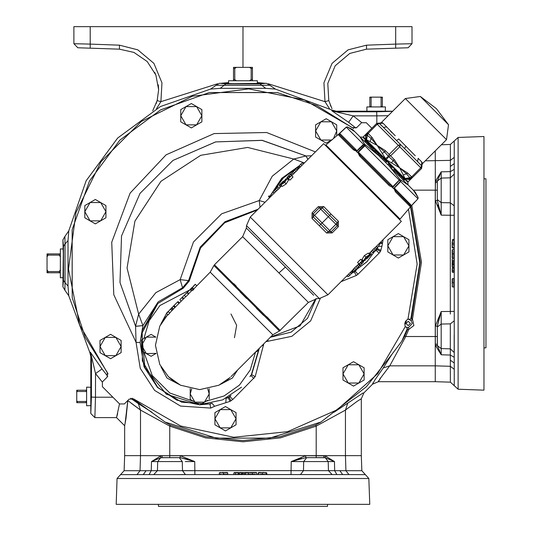 <?xml version="1.0" encoding="UTF-8"?>
<svg xmlns="http://www.w3.org/2000/svg" width="533" height="533" viewBox="0 0 533 533"><rect width="100%" height="100%" fill="white"/><g stroke="black" fill="none" stroke-linecap="round" stroke-linejoin="round"><path stroke-width="0.8" d="M166.569 313.531L170.56 308.973L166.569 313.531L168.015 314.976L171.939 310.466M170.587 309.12L172.026 310.559L172.825 309.713L173.452 309.013L172.012 307.581L170.587 309.12L172.452 307.075M173.425 308.993L174.864 307.534M178.988 303.404L177.602 302.011L176.17 303.357L173.452 306.122L174.891 307.554L183.305 299.086M185.444 294.103L181.88 297.661L183.319 299.1L185.724 296.688M184.325 295.289L185.764 296.728L188.475 294.129L188.829 293.696L187.396 292.257L184.325 295.289L186.737 292.784M191.427 290.971L188.762 293.63M190.934 289.153L192.386 290.598L193.272 289.845L193.872 289.126L192.426 287.68L190.934 289.153L194.259 285.275M193.726 288.979L210.215 272.176L272.856 334.817L231.016 376.658M167.595 314.816L159.787 326.163L155.436 345.277L159.787 364.465L168.375 376.658L180.567 385.246L199.688 389.596L218.87 385.246L230.216 377.437M408.078 184.978L407.858 182.366L363.233 137.741L362.667 137.174L360.055 136.954M339.454 134.436L354.238 149.313L339.721 134.796L354.238 149.313L356.897 150.579L339.621 133.303L342.952 130.345L339.694 133.383L339.721 134.796L338.355 134.742L339.161 133.723L325.963 144.943L400.09 219.07L411.043 206.171M358.403 152.551L360.461 155.536L389.496 184.571L393.081 186.763L392.548 187.589L393.541 188.575L397.518 184.911L393.927 188.489L394.453 188.136L395.719 190.794L395.479 191.867L393.927 188.489L393.507 188.615L392.614 187.176L389.736 186.077M360.461 155.536L389.496 184.571L360.461 155.536L359.509 155.903L357.856 152.411L357.337 152.445L356.544 151.106L353.712 150.053M393.507 188.615L400.45 181.3L399.23 180.081L399.997 179.534L408.111 185.011L415.367 192.266L418.105 197.643L413.441 190.341L418.105 197.636L417.845 198.696L400.45 181.3L400.856 180.394L400.703 181.553L397.518 184.911M417.945 198.796L418.105 197.636L417.945 198.796L411.096 206.138L417.039 199.755M411.07 206.171L414.687 202.08M346.237 127.087L338.895 133.936L346.237 127.087L347.396 126.927L354.692 131.591L347.396 126.927L346.237 127.094L347.396 126.927L352.766 129.666L360.022 136.921L364.639 144.177L378.736 155.636L389.396 166.296L387.664 164.564L388.384 163.851L390.536 166.003L389.816 166.722M393.814 213.826L331.206 151.219M370.848 144.47L369.909 144.416M400.563 174.184L400.616 175.124M393.827 213.813L394.833 213.813M331.22 151.205L331.22 150.199M421.576 168.408L410.89 179.088L408.225 179.574L405 178.488L399.657 167.848L407.805 173.138L411.676 176.869L420.757 167.788L421.516 165.676L417.612 161.632L422.069 166.276L421.516 165.676L421.763 161.965L422.702 163.451L446.487 139.666L448.553 124.702L420.33 96.48L405.366 98.545L381.581 122.33L383.067 123.27L382.008 122.51M379.416 123.443L383.4 127.42L378.756 122.963L379.416 123.443L383.067 123.27L395.186 135.688M386.718 126.921L383.4 127.42L404.48 148.507L396.525 140.552L398.764 138.966L415.254 155.783M421.516 165.676L421.47 168.501L399.717 146.748L400.436 144.596L398.284 145.316L377.244 124.276L368.163 133.357L367.284 135.242L366.544 140.032L366.084 139.573L367.11 135.069L366.784 134.123L367.284 135.242L371.088 138.427L371.894 137.228L377.184 145.376L384.546 151.878L388.71 156.669L393.154 160.486L394.373 159.7L399.657 167.848L386.232 159.72L377.184 145.376L366.084 139.573L365.458 136.808L365.944 134.143L363.226 136.854L408.178 181.8L410.89 179.088L410.91 178.249L412.322 177.656M365.352 474.603L336.856 474.57L334.671 470.652L334.444 461.578L325.27 457.74L305.742 457.66L291.191 461.578L305.742 455.702L325.097 455.822L334.444 461.578L303.67 461.578L303.477 470.652L361.84 470.726L368.863 478.481L369.762 504.325L116.181 504.325L117.08 478.481L124.102 470.726L303.477 470.652L300.499 474.57L262.443 474.57M192.253 470.659L182.459 470.652L185.444 474.57L180.227 474.57M120.591 474.603L342.632 474.57L339.834 470.652M336.856 474.57L300.126 474.57M158.441 504.325L158.441 506.35L327.502 506.35L327.502 504.325M180.754 115.728L186.037 124.875L191.32 127.927L196.604 124.875L186.037 124.875L180.754 115.728L186.037 106.58L196.604 106.58L201.887 115.728L196.604 124.875L201.887 121.83L201.887 109.625L191.32 103.529L180.754 109.625L180.754 121.83L186.037 124.875M263.788 343.885L255.167 376.684L232.794 399.477L230.056 401.349L214.599 406.259L210.735 408.085L209.909 403.847L200.008 404.727M199.382 404.727L176.823 400.15L157.701 387.331L142.404 360.994L142.171 330.54L157.068 303.977L183.172 288.286L189.215 281.111L200.508 248.005L224.706 222.747L257.292 210.035M405.22 324.184L406.373 321.006M62.927 239.917L63.494 246.319L65.019 244.054L64.906 236.432L62.927 239.917L63.3 253.808L62.927 286.747L64.906 290.232L65.019 282.603L63.494 280.345L62.927 286.747M233.447 83.661L219.556 83.281L216.072 85.267L269.871 85.267L266.387 83.281L233.447 83.661M411.11 320.573L408.431 319.174L410.803 319.04L411.549 318.221L412.469 319.227L411.11 320.573L412.295 323.464L408.564 327.555L406.253 327.215L405.26 326.502M405.62 326.902L405.233 326.582M372.94 382.827L372.52 384.253L374.879 379.942L383.247 367.997L391.915 354.365L366.398 386.765L320.866 422.083L315.689 425.021L280.131 436.68L242.935 440.618L205.738 436.667L170.254 425.021L165.077 422.083L132.197 398.238M348.955 474.603L345.91 470.726L345.457 455.635L361.307 455.635L361.314 398.744L363.892 392.881L372.52 384.253L378.39 381.668M363.1 392.948L333.991 412.282M355.931 128.127L348.629 122.35L331.786 110.731L331.966 110.084L275.361 89.098L265.727 88.371L220.216 88.371L210.575 89.098L160.413 106.52L117.66 138.02L86.159 180.774L68.744 230.936L68.017 240.576L68.017 286.088L68.744 295.722L89.724 352.326L90.817 356.397L91.469 356.224L95.507 373.566L102.249 382.054M152.724 110.811L157.142 100.61L158.621 89.751L155.883 75.106L147.235 61.568L134.003 52.447L119.465 49.203L90.23 48.183L119.465 49.203L119.465 45.152L137.814 49.809L153.904 63.367L161.992 82.795L160.906 101.696L156.489 108.652M157.495 99.245L156.156 103.688M483.964 347.856L485.989 347.856L485.989 178.802L483.964 178.802M454.209 335.057L454.209 352.513L450.292 348.849L450.292 323.837L441.217 324.031L441.204 321.046M454.243 385.712L454.243 140.952L458.12 137.441L458.12 389.223L450.365 382.194L450.292 355.031L441.217 354.805L435.461 345.457L435.341 343.992L437.3 344.438L437.3 326.103L437.38 345.631L441.217 354.805L441.217 348.575L450.292 348.849L450.292 355.031L454.209 357.21M458.12 137.441L483.964 136.535L483.964 390.123L458.12 389.223M350.947 273.222L352.673 272.343M352.999 272.17L366.937 261.776M274.901 189.561L277.76 186.703L279.312 188.249L275.541 191.84L274.109 190.401L274.901 189.561M279.385 185.078L281.357 183.105L279.099 185.584L280.425 186.91M283.283 181.18L281.357 183.105M285.974 179.128L285.262 179.201M286.881 177.582L287.527 177.156L286.881 177.582M290.172 174.284L287.42 177.049M292.757 171.706L295.615 168.848L297.167 170.393L293.397 173.985L291.964 172.545L292.757 171.706M280.058 330.36L308.387 302.398L242.635 236.645L214.486 264.794L280.058 330.36L279.505 331.08L213.946 265.527L210.215 272.176M278.966 272.976L285.395 267.06L281.684 263.349L313.651 295.315M306.468 288.133L303.877 285.541M294.916 276.58L293.403 275.061M272.316 266.327L279.019 273.029M275.514 191.813L250.237 217.091L327.942 294.796L353.526 269.212M306.089 285.288L308.634 287.84M327.942 294.796L319.347 298.547L246.486 225.686L246.393 228.057L281.684 263.349M252.622 231.822L255.267 234.467M257.146 236.352L259.458 238.664M259.871 239.07L262.669 241.869M262.716 241.915L268.965 248.165M275.847 255.047L282.916 262.116M277.973 259.638L275.208 256.873M252.395 234.054L248.318 229.983M247.865 229.53L246.426 228.091M240.17 292.037L246.579 298.453M330.966 214.066L338.395 221.208L338.355 226.738L332.139 232.954L326.602 233.001L312.032 218.43L312.078 212.894L318.294 206.677L323.824 206.631L330.966 214.066L329.641 215.392L322.172 207.77L319.36 207.743L313.144 213.96L313.171 216.778L320.786 224.246L322.105 222.927L329.687 230.509L335.903 224.293L328.321 216.711L322.105 222.927L314.523 215.345L312.032 218.43M284.695 182.453L280.818 184.931L282.277 186.39L286.181 183.938L288.553 180.101L287.094 178.642L284.695 182.453L286.181 183.938M288.373 178.695L289.859 180.174L292.997 177.036L291.518 175.55L288.373 178.695L289.519 177.236L288.593 176.303L289.126 175.77L290.059 176.696L291.518 175.55M365.878 257.039L369.755 254.561L368.296 253.102L364.392 255.554L362.02 259.391L363.479 260.85L365.878 257.039L364.392 255.554M362.2 260.797L360.714 259.311L357.576 262.456L359.062 263.942L362.2 260.797L361.054 262.256L361.987 263.182L361.447 263.722L360.515 262.789L359.062 263.942M354.585 267.919L353.412 269.092L354.851 270.531L357.39 268.006L355.951 266.567L354.585 267.919L356.024 269.358M357.39 268.006L358.616 266.94L357.177 265.507L355.951 266.567M357.203 265.527L358.429 264.301L359.862 265.74L363.16 262.443M358.816 263.688L358.316 264.188L359.755 265.627M363.586 261.796L361.954 260.55M362.26 260.47L362.68 260.051M371.381 251.356L368.896 253.695M372.44 250.064L371.268 251.236L372.707 252.675L375.245 250.15L373.806 248.711L372.44 250.064L373.873 251.503M375.245 250.15L376.471 249.084L375.032 247.652L373.806 248.711M375.059 247.678L401.362 221.368L323.664 143.67L297.048 170.28M290.718 173.758L292.144 175.184L293.37 173.958M291.764 175.797L292.264 175.297L290.825 173.858M286.994 177.696L288.62 178.941M287.893 179.434L288.313 179.015M279.192 188.136L281.684 185.79M254.821 221.681L253.235 220.089M256.253 351.713L255.56 352.113M237.425 370.242L232.401 378.037L221.202 384.046M160.986 323.831L166.996 312.631L168.508 311.252M283.376 177.975L297.321 167.635L283.376 177.975L273.083 191.833M298.02 167.269L299.759 166.403L298.02 167.269M367.057 261.656L377.451 247.612L367.057 261.656L353.239 271.93M63.021 248.984L60.362 248.904L60.362 277.753L63.021 277.673M257.312 83.381L257.399 80.723L228.544 80.723L228.63 83.381M385.272 111.27L385.406 106.953L366.804 106.953L366.937 111.27M90.91 405.626L86.593 405.766L86.593 387.158L90.91 387.298M86.593 400.769L86.186 401.449L77.192 401.449L76.785 400.769L76.785 402.715L86.593 402.715M76.785 400.769L76.785 392.155L77.192 391.475L86.186 391.475L86.593 392.155M86.593 390.209L76.785 390.209L76.785 392.155M86.186 401.449L86.186 402.715M77.192 401.449L77.192 402.715M86.186 390.209L86.186 391.475M77.192 390.209L77.192 391.475M371.794 106.953L371.115 106.547L371.115 97.552L371.794 97.146L380.409 97.146L381.095 97.552L381.095 106.547L380.409 106.953M382.361 106.953L382.361 97.146L380.409 97.146M371.794 97.146L369.849 97.146L369.849 106.953M382.361 106.547L381.095 106.547M382.361 97.552L381.095 97.552M371.115 97.552L369.849 97.552M371.115 106.547L369.849 106.547M236.465 80.723L234.76 79.677L234.76 68.417L236.465 67.371L249.477 67.371L251.183 68.417L251.183 79.677L249.477 80.723M252.422 80.723L252.422 67.371L249.477 67.371M236.465 67.371L233.521 67.371L233.521 80.723M234.76 68.417L233.521 68.417M234.76 79.677L233.521 79.677M252.422 79.677L251.183 79.677M252.422 68.417L251.183 68.417M60.362 269.838L59.323 271.544L48.057 271.544L47.011 269.838L47.011 256.819L48.057 255.12L59.323 255.12L60.362 256.819M60.362 253.881L47.011 253.881L47.011 256.819M47.011 269.838L47.011 272.783L60.362 272.783M48.057 271.544L48.057 272.783M59.323 271.544L59.323 272.783M59.323 253.881L59.323 255.12M48.057 253.881L48.057 255.12M352.599 272.27L350.867 273.136M178.255 384.053L166.989 378.037L160.979 366.777M143.137 338.955L146.342 337.109L141.591 339.847L141.591 350.821L151.092 356.304L146.342 353.566L141.591 345.337L146.342 337.109L155.843 337.109L151.092 334.364L155.843 337.109M150.712 334.584L146.342 337.109M156.169 353.372L151.092 356.304L156.169 353.372L146.342 353.566M194.718 402.035L190.194 399.424L190.194 388.564L190.194 399.424L199.695 404.913L207.57 400.363M209.196 399.204L209.196 388.77M193.272 401.202L169.847 392.994L152.245 375.505L143.877 352.14L143.137 351.713M241.536 387.178L222.667 399.863L200.408 404.5M198.989 404.5L166.383 394.233L144.896 367.65L141.698 333.618L157.855 303.497M166.669 315.822L163.278 320.133L159.787 326.163L155.436 345.311L159.787 364.465L168.375 376.658L174.504 381.748L180.567 385.246L199.722 389.596L218.87 385.246L224.899 381.755L229.21 378.363M234.433 337.729L236.672 325.303L231.016 314.017M256.366 308.221L263.569 315.383M279.612 329.907L278.992 329.261M278.906 329.167L275.175 325.33M273.196 323.304L266.76 316.729M236.206 286.074L233.714 283.609M246.393 228.057L242.635 236.645L244.814 238.824M251.07 245.08L258.685 252.695M263.089 257.093L266.6 260.61M347.163 275.568L348.236 276.634L349.868 275.328L351.347 273.622L350.228 272.503M346.783 275.954L347.196 276.367L347.629 276.034M349.868 275.328L348.635 274.095M350.794 272.909L350.308 272.43M352.733 271.324L353.479 269.258M352.2 271.87L351.533 271.204L352.753 272.416L353.286 271.883L352.066 270.664M352.606 271.157L352.093 270.637M358.289 266.62L359.635 265.507M363.499 261.41L362.413 260.317M363.959 260.79L364.705 260.464M380.349 242.388L381.561 243.608L382.101 243.068L380.882 241.849M376.285 246.453L377.504 247.665L380.789 242.828M377.611 247.552L376.398 246.339M358.616 266.94L356.47 268.992M357.816 267.786L354.851 270.531M356.544 269.058L355.424 270.038M360.288 265.094L359.255 264.055M360.401 265.154L359.275 264.028M363.073 262.476L361.954 261.357M363.046 262.336L362.014 261.297M366.99 258.605L371.474 253.901L370.155 252.582M371.195 254.414L369.516 256.08M364.605 260.364L365.318 260.284M370.608 254.774L369.169 253.335M370.682 254.701L369.242 253.262M376.471 249.084L373.353 252.249M375.672 249.93L372.707 252.675M373.347 252.249L375.932 249.624L373.28 252.182M369.755 254.561L367.064 258.132L363.479 260.85M366.977 258.085L366.064 257.173L364.012 260.311L366.977 258.085L369.222 255.094L366.064 257.173M303.41 163.917L302.344 162.851L300.705 164.157L299.226 165.87L300.346 166.982M303.79 163.538L303.377 163.125L302.944 163.451M300.705 164.157L301.938 165.39M299.786 166.576L300.266 167.062M297.847 168.162L297.101 170.234M298.373 167.622L299.04 168.288L297.827 167.069L297.287 167.609L298.507 168.828M297.967 168.335L298.48 168.848M292.284 172.872L290.938 173.978M287.074 178.082L288.16 179.168M286.621 178.702L285.875 179.028M270.231 197.103L269.012 195.884L268.479 196.417L269.691 197.636M274.288 193.039L273.076 191.82L269.785 196.657M272.963 191.933L274.175 193.153M295.728 168.954L293.183 171.486L294.622 172.925M293.183 171.486L291.964 172.545M295.082 169.387L292.497 172.012L295.149 169.454M290.285 174.398L291.324 175.437M290.172 174.338L291.298 175.457M287.507 177.016L288.626 178.135M287.527 177.156L288.566 178.195M279.972 184.711L281.411 186.15M279.892 184.791L281.331 186.23M277.873 186.81L275.334 189.342L276.767 190.774M275.334 189.342L274.109 190.401M277.227 187.236L274.642 189.868L277.293 187.31M280.818 184.931L283.509 181.36L287.094 178.642M283.596 181.4L284.515 182.319L286.561 179.181L283.596 181.4L281.357 184.391L284.515 182.319M338.395 221.208L335.903 224.293L337.289 225.672L337.262 222.854L329.641 215.392L328.321 216.711L320.739 209.129L323.824 206.631M319.467 225.566L320.786 224.246L328.255 231.862L329.687 230.509L331.073 231.888L337.289 225.672L338.355 226.738M326.602 233.001L328.255 231.862L331.073 231.888L332.139 232.954M196.684 285.708L195.265 284.282L192.426 287.68M191.82 288.393L193.272 289.845M192.007 287.727L189.995 289.539L191.427 290.965M190.068 289.612L187.396 292.257M187.036 292.69L188.475 294.129M182.439 297.154L183.878 298.587M181.88 297.661L184.591 294.936M182.566 296.954L182.839 296.708M181.9 297.68L180.447 299.08M178.002 301.551L179.434 302.991M179.814 299.739L181.247 301.178M173.991 305.609L175.424 307.048M172.012 307.581L176.17 303.357M174.817 304.729L174.291 305.229M171.393 308.274L172.825 309.713M168.275 311.612L169.714 313.058M283.256 178.095L272.809 192.133M255.554 352.12L257.799 350.821L257.799 349.868M207.73 388.87L209.196 393.94L204.445 402.168L194.945 402.168L190.194 393.94L191.667 388.863M226.125 398.278L228.124 397.785L230.009 396.152M226.745 397.964L228.064 397.518L230.056 401.349M228.89 397.058L228.064 397.518M209.909 403.847L211.221 403.374M250.517 375.645L251.636 374.692L259.278 348.395M258.998 348.675L251.423 374.526M270.691 336.983L300.052 325.876L315.829 298.74M351.114 273.389L355.205 271.33L356.244 270.291M355.284 270.871L355.045 271.117M299.679 166.316L297.934 167.175M297.494 167.402L282.703 178.335L271.963 193.272M375.445 251.083L376.031 250.13M376.038 250.124L377.484 247.645M411.782 205.398L421.443 262.263L412.469 319.227L413.848 325.523L408.744 329.461L405.746 336.536L389.743 365.818L380.955 377.484L378.463 381.668L435.274 381.668L435.274 190.128L413.228 190.128M435.274 150.879L435.341 190.128L435.461 181.207L441.217 171.853L450.292 171.633L450.365 160.386L425.307 160.846M435.341 343.992L435.341 326.103L441.217 311.552L441.217 348.575L437.38 345.631L435.461 345.457M450.298 314.05L450.292 215.252L441.217 215.112L435.341 200.561L437.3 200.561L437.3 182.226L437.3 200.561L441.217 215.112L441.217 202.633L450.292 202.82L454.209 205.805L454.209 248.445L454.209 239.23L452.504 239.617L452.504 240.37L453.883 240.33M453.883 255.434L454.209 253.868L454.209 256.733M452.177 254.661L452.177 249.937L454.209 249.217L453.883 253.935L453.883 251.083M452.504 249.604L452.504 258.012L454.209 258.398L454.209 257.119M454.209 255.773L454.209 253.901M454.209 255.527L454.209 254.781L453.976 255.094M454.209 266.966L453.883 253.935L452.177 253.935L452.504 258.012M452.504 262.642L452.504 262.123L454.209 261.743L454.209 264.608L452.504 264.754L452.504 267.14L453.883 267.14L453.883 264.268L454.209 264.608M454.209 282.783L453.883 282.89L453.883 278.559L452.504 278.606L452.504 282.89L453.883 282.89L453.883 287.021L452.504 286.974L452.504 286.168M454.209 283.103L454.209 283.756M454.209 281.624L454.209 282.623M454.209 278.466L453.883 278.559M453.883 287.021L454.209 287.36L454.209 285.928M454.209 284.902L454.209 282.876M454.209 253.868L454.209 253.082L454.209 253.868M454.209 263.382L454.209 264.948M452.177 245.926L452.504 240.37L452.504 243.814L454.209 243.814L454.209 249.544M454.209 251.076L454.209 252.089M454.209 200.588L454.209 205.805M454.209 215.252L450.292 215.252L450.292 177.815L441.217 178.082L441.217 202.633L437.3 199.635M435.461 181.207L437.38 181.033L441.217 171.853L441.217 178.082L437.38 181.033L437.3 182.226L435.341 182.672M454.209 174.144L450.292 177.815L450.292 171.633L454.209 169.447M450.305 205.745L450.305 208.316M450.298 212.027L450.298 212.614M439.738 211.088L437.866 204.925M454.209 311.412L441.217 311.552L437.3 326.103L439.745 315.549M435.341 326.103L437.3 326.103M450.292 166.463L454.209 163.671M454.209 362.993L450.292 360.195M452.177 271.184L452.504 267.14L452.504 272.303L453.883 272.35L453.883 267.479M452.177 270.904L454.209 270.911M452.504 267.14L452.177 269.711M453.883 261.55L453.883 260.604L452.504 260.604L452.504 261.783M452.177 260.084L452.177 259.404M452.177 260.884L452.504 257.632M452.177 256.746L452.177 255.827L452.177 256.746M453.883 283.396L453.883 281.291M452.504 282.87L452.504 280.704M452.504 285.255L452.504 284.329M453.883 285.215L453.883 285.935M452.177 282.93L452.177 284.309M453.883 279.385L453.883 279.725M453.883 279.925L453.883 279.525M452.504 281.237L452.504 282.577M452.177 285.575L452.177 285.948M452.177 282.883L452.177 280.724M452.177 280.018L452.177 279.519M452.177 286.274L452.177 285.741M452.177 266.647L452.177 262.463L452.504 262.123L452.504 264.221L453.443 264.255M452.177 263.182L454.209 263.175M452.504 263.369L452.504 263.016M452.504 267.979L453.883 268.026L454.209 267.133M452.504 250.09L452.504 251.083M453.883 257.659L453.883 255.347M452.504 252.562L452.504 253.861M453.883 252.229L453.883 253.901M452.504 255.494L452.504 254.008M453.883 257.119L453.883 257.872M452.177 253.861L452.177 250.27M452.177 256.433L452.177 257.672M452.177 250.017L452.177 253.342M452.177 243.841L452.504 239.637M452.177 241.955L452.177 243.614M453.883 241.676L453.883 242.961M452.504 241.716L452.504 240.25M452.504 247.525L452.504 245.953M452.504 244.987L452.504 243.894M452.177 247.718L453.883 248.105L453.883 247.618L452.504 247.579L452.504 248.058L452.504 247.665M452.177 243.808L452.177 247.259M453.883 242.588L453.883 242.215M453.883 245.906L453.883 243.861M454.209 242.102L454.209 242.708M454.209 245.566L454.209 243.841M452.504 264.221L452.177 263.882L452.177 264.954M452.177 278.946L452.504 278.606M452.504 262.003L452.177 261.663L452.504 262.003M452.504 272.303L452.177 271.97M453.883 268.026L454.209 268.365M454.209 272.689L453.883 272.35L454.209 272.689M454.209 248.445L453.883 248.105M272.183 92.529L213.76 92.529M72.168 234.12L72.168 292.544M103.855 48.656L77.831 47.75L73.914 43.693L73.914 26.65L90.23 26.65L90.23 44.126L119.465 45.152M400.043 48.03L382.088 48.656L400.043 48.03M329.454 108.652L325.03 101.696L323.951 82.795L332.039 63.367L348.129 49.809L366.477 45.152L366.477 49.203L395.713 48.183L366.477 49.203L349.795 53.44L335.17 65.766L327.815 83.428L328.801 100.61L331.986 108.645M408.111 47.75L395.713 48.183L395.713 44.126L412.029 43.693L408.111 47.75M242.968 67.371L242.968 26.65L412.029 26.65L412.029 43.693M330.813 106.22L330.333 105.101M242.968 26.65L90.23 26.65M154.737 72.435L155.629 74.46M158.321 84.814L158.621 89.751M73.914 43.693L90.23 44.126L90.23 48.183M268.259 83.741L325.03 101.696L328.801 100.61M157.142 100.61L160.906 101.696L217.684 83.741M125.042 423.755L127.78 400.53L140.485 410.104L169.767 426.107L205.538 437.84L242.968 441.81L280.405 437.84L316.176 426.107L345.457 410.104L345.457 455.635L169.767 455.635L169.767 426.107L170.254 425.021M131.411 403.314L140.485 410.104L140.485 455.635L180.201 455.702L194.752 461.578L180.201 457.66L160.673 457.74L151.492 461.578L160.846 455.822L162.312 455.702L161.865 457.66L180.201 457.66L190.747 460.106M361.314 398.744L357.123 401.316L345.457 410.104L347.636 403.601M136.988 474.603L140.026 470.726L140.485 455.635L124.629 455.635L124.629 425.707L126.015 418.452L127.76 401.102M355.251 402.755L345.457 410.104M407.932 319.18L408.431 319.174M353.745 128.42L304.49 99.971L248.704 88.864L192.313 96.286L141.298 121.437L101.077 161.659L75.926 212.674L68.504 269.065L79.61 324.85L108.066 374.106M408.564 327.555L408.744 329.461L407.392 329.641L404.66 336.05L401.722 341.22L391.915 354.365M407.392 329.641L407.345 328.535L406.599 327.815M378.41 381.168L378.63 380.749M379.509 379.423L380.722 377.797M383.913 373.64L384.713 372.594M107.766 376.291L101.996 368.989L90.37 352.146L91.469 356.224L91.423 397.058L90.817 413.535L90.817 356.397M140.485 410.104L138.307 403.601L130.638 398.291M138.307 403.601L151.965 412.289M410.87 206.398L420.257 262.249L411.549 318.221M437.3 336.536L405.746 336.536L404.66 336.05M219.556 83.281L225.959 83.854L259.984 83.854L265.727 88.371M392.734 111.177L336.037 111.177L335.863 111.83L353.206 115.861L361.694 122.61M388.184 115.728L376.838 115.834L376.838 123.27M225.959 83.854L220.216 88.371M454.243 369.316L450.365 366.271L435.274 365.818L389.743 365.818L383.247 367.997M275.361 89.098L269.871 85.267M216.072 85.267L210.575 89.098M348.629 122.35L353.206 115.861L376.838 115.834L376.698 111.777L392.568 111.344M331.786 110.731L335.863 111.83L376.698 111.777M331.966 110.084L336.037 111.177M116.86 416.5L117.693 413.541M119.519 403.841L116.514 417.592L124.629 425.707M101.996 368.989L95.507 373.566L95.474 397.198L91.423 397.058M323.631 455.702L324.077 457.66L316.176 457.66L316.176 426.107L315.689 425.021M112.883 397.198L95.474 397.198L94.881 417.592L90.817 413.535M94.881 417.592L116.514 417.592M63.494 246.319L63.494 280.345M68.017 240.576L65.019 244.054L65.019 282.603L68.017 286.088M68.744 295.722L64.906 290.232M64.906 236.432L68.744 230.936M409.764 319.114L407.892 319.254M371.841 128.24L366.338 122.737L361.561 122.737L356.797 127.5L352.286 127.74L316.942 105.654L277.367 92.595L209.309 92.529L160.646 109.845L119.818 140.172L89.484 181.007L72.168 229.663L72.235 297.727L85.293 337.302L107.38 372.647L107.14 377.157L102.376 381.914L102.376 386.698L119.605 403.927L124.382 403.927L129.146 399.164L133.656 398.924L180.66 425.967L233.701 437.253L287.64 431.67L337.249 409.777L377.717 373.68L405.127 326.889L404.827 323.311L405.513 321.419L408.045 318.874L417.139 264.068L408.505 209.183M183.172 288.286L182.579 287.727L180.167 279.625L193.452 242.015L221.655 213.813L259.265 200.528L265.074 202.254M258.132 209.196L224.966 221.728L200.221 247.125L188.562 280.611L182.579 287.727L158.194 301.865L142.937 325.57L140.106 342.506L144.05 366.851L157.508 387.524L181.746 402.228L210.029 404.094L211.874 403.254M210.735 408.085L180.527 406.099L154.643 390.389L140.272 368.316L136.055 342.313L135.609 326.289L142.937 325.57L138.667 314.117L155.883 292.617L180.167 279.625L188.562 280.611L189.215 281.111M231.049 400.803L229.05 397.272L230.962 395.566M249.93 376.604L251.636 374.692L255.167 376.684M351.314 273.589L355.205 271.33L358.069 274.195L356.324 275.521L341.013 281.717M383.087 239.643L381.968 246.246L380.442 251.409L379.116 253.148L376.251 250.283L377.857 247.232M342.979 373.906L348.262 383.054L342.979 373.906L348.262 364.759L358.829 364.759L353.546 361.707L342.979 367.803L342.979 380.009L353.546 386.105L358.829 383.054L348.262 383.054M99.997 346.53L105.281 355.678L99.997 346.53L105.281 337.376L115.848 337.376L110.564 334.331L99.997 340.427L99.997 352.626L110.564 358.729L115.848 355.678L105.281 355.678M320.26 298.48L310.672 320.879L291.811 336.316L266.014 341.66M260.057 207.277L259.265 200.528L272.256 176.243L293.756 159.027L305.929 155.969L311.525 155.803M142.944 325.616L135.615 326.343L119.978 282.51L121.531 236.006L140.052 193.312L172.952 160.406L215.645 141.885L262.149 140.339L305.982 155.976L307.967 159.36M304.396 162.931L293.756 159.027L247.645 147.414L200.741 155.276L160.939 181.3L134.916 221.102L127.054 268.006L138.667 314.117L135.609 326.289L119.992 282.477L121.551 235.986L140.072 193.319L172.959 160.426L215.632 141.911L262.116 140.352L305.929 155.969L307.921 159.407M267.959 341.28L268.012 339.661M263.409 345.65L262.029 345.644M315.436 151.892L266.627 132.524L214.126 133.57L166.123 154.87L130.119 193.093L111.723 242.275L113.809 294.749L136.055 342.313L140.106 342.506M214.899 418.725L220.176 409.577L230.742 409.577L225.459 406.526L214.899 412.622L214.899 424.828L220.176 427.872L214.899 418.725M230.742 427.872L220.176 427.872L225.459 430.924L236.026 424.828L236.026 418.725L230.742 427.872M236.026 418.725L230.742 409.577L236.026 412.622L236.026 418.725M121.131 346.53L115.848 355.678L121.131 352.626L121.131 346.53L115.848 337.376L121.131 340.427L121.131 346.53M105.934 211.681L100.65 220.835L90.084 220.835L95.367 223.88L105.934 217.784L105.934 205.585L100.65 202.533L105.934 211.681M90.084 202.533L100.65 202.533L95.367 199.482L84.8 205.585L84.8 211.681L90.084 202.533M84.8 211.681L90.084 220.835L84.8 217.784L84.8 211.681M336.736 135.775L336.736 124.822L326.169 118.719L315.603 124.822L315.603 130.918L320.886 121.771L331.453 121.771L336.736 130.918L333.531 138.5M332.472 139.406L331.453 140.072L320.886 140.072L326.169 143.124L332.172 139.653M315.603 130.918L320.886 140.072L315.603 137.021L315.603 130.918M408.931 245.82L403.648 254.974L393.081 254.974L398.364 258.025L408.931 251.922L408.931 239.723L403.648 236.672L408.931 245.82M393.081 236.672L403.648 236.672L398.364 233.621L387.797 239.723L387.797 245.82L393.081 236.672M387.797 245.82L393.081 254.974L387.797 251.922L387.797 245.82M364.112 373.906L358.829 383.054L364.112 380.009L364.112 373.906L358.829 364.759L364.112 367.803L364.112 373.906M266.1 474.243L266.733 474.243L266.1 474.243M264.621 474.243L263.335 474.243M257.859 474.57L266.267 474.57M266.66 472.864L267.073 474.57M261.33 474.57L258.365 474.57L258.725 472.864L258.245 472.864L258.638 472.864M262.483 474.57L262.489 472.864L258.725 472.864L259.038 472.538L265.934 472.864L265.974 474.243M235.386 474.57L235.399 472.538L239.164 472.864L233.994 472.864L233.607 474.57L238.817 474.243M242.921 474.57L241.349 474.57M245.413 474.57L255.22 474.243M244.754 474.243L245.693 474.243L245.7 472.538L248.911 472.538L246.892 472.538M244.241 474.317L244.514 472.864M222.901 474.243L223.38 474.243M223.514 474.243L228.084 474.57M223.36 474.243L225.013 474.243M221.088 474.243L220.156 474.243M218.943 474.57L223.414 474.57M226.378 474.243L226.778 474.243M226.918 474.243L226.578 474.243M236.592 472.538L238.664 472.538L238.278 474.243L242.029 474.243L241.696 474.57L244.567 474.57L244.181 472.864L243.048 472.538M242.968 474.57L243.121 472.538L238.324 472.864M243.654 472.864L241.542 472.864L241.496 474.243L241.696 474.57L242.049 473.804M239.164 472.864L239.164 474.57L237.938 474.57L238.278 474.243M239.337 474.57L243.288 474.57M250.776 474.57L251.523 474.57M249.87 472.538L256.36 472.538L257.086 474.57M248.638 474.243L250.95 474.243M252.369 472.538L252.369 474.57L249.184 474.57M248.631 472.538L247.905 474.57M249.184 474.243L248.425 474.243M254.074 474.243L252.402 474.243M250.523 474.57L252.369 474.57M260.39 474.243L262.443 474.243M264.195 474.57L263.588 474.57M263.715 474.243L264.088 474.243M239.65 472.538L241.349 472.538M242.935 472.864L243.281 472.864M235.12 472.538L234.353 472.538M233.994 472.864L235.399 472.538M244.42 472.618L245.7 472.538M245.42 472.538L244.634 472.538M251.483 472.538L250.477 472.538M248.664 472.864L244.301 472.864M225.059 472.864L223.72 472.864M220.022 472.538L220.562 472.538M226.285 472.538L226.785 472.538M223.414 472.538L227.698 472.864L219.329 472.864L225.599 472.864M227.351 472.538L225.579 472.538M223.394 472.538L221.988 472.538M221.042 472.864L221.968 472.864M220.735 472.538L220.356 472.538M219.283 474.243L219.329 472.864L220.129 472.864M251.423 472.538L256.027 472.538M256.206 472.864L255.22 472.864M256.28 472.538L252.962 472.538M256.699 472.864L248.291 472.864M253.741 472.864L252.435 472.864M250.803 472.864L252.289 472.864M266.687 472.864L265.641 472.538L266.687 472.864M264.348 472.538L262.689 472.538M264.588 472.864L266.054 472.864M259.038 472.538L258.245 472.864L258.199 474.243M260.377 472.538L258.592 472.538M258.772 472.864L260.344 472.864M261.317 472.864L262.403 472.864M242.082 472.864L242.029 474.243M227.698 472.864L227.744 474.243M223.414 472.864L223.414 474.243M300.559 470.659L297.98 470.666M294.276 470.659L293.69 470.659M143.31 474.57L146.102 470.652M260.73 474.57L254.214 474.57M245.693 474.57L244.567 474.57M180.201 455.702L180.201 457.66M160.846 455.822L160.673 457.74L157.721 461.578L151.492 461.578L151.272 470.652L149.087 474.57M325.097 455.822L325.27 457.74L328.215 461.578L328.488 470.652L332.152 474.57M305.742 455.702L305.742 457.66L324.077 457.66M295.209 460.099L301.372 458.22M305.715 474.57L300.499 474.57M194.891 474.57L194.752 461.578L185.257 461.565M162.312 455.702L169.767 455.702L169.767 457.66L161.865 457.66M306.662 457.66L303.67 461.578L291.191 461.578L291.051 474.57M182.459 470.652L182.273 461.578L157.721 461.578L157.455 470.652L153.784 474.57M366.251 133.836L365.825 134.276M365.531 135.149L365.485 135.842M391.548 162.898L393.154 160.486L399.657 167.848L406.606 173.945L409.964 177.922L410.91 178.249L408.225 179.574L409.177 179.548M370.162 141.512L371.088 138.427L377.184 145.376L385.332 150.659L384.546 151.878L382.134 153.484M367.377 132.71L366.784 134.123L365.944 134.143L376.644 123.443L380.262 123.056L381.581 122.33M391.862 132.61L390.396 131.078M410.91 178.249L410.89 179.088M407.805 173.138L403.521 174.871M405.46 178.948L412.389 177.589L411.676 176.869L409.79 177.749L405 178.488M379.356 123.516L377.244 124.276L376.531 123.563L379.356 123.516M421.763 161.965L418.112 158.314L417.612 161.632L404.48 148.507L406.066 146.269M386.232 159.72L388.71 156.669L390.636 155.836L394.373 159.7M385.312 158.801L388.364 156.322L389.197 154.397L398.284 145.316L399.717 146.748L390.636 155.836L385.332 150.659M366.784 134.123L365.458 136.808M403.721 180.62L404.434 179.901L403.541 179.008L399.777 175.244L399.057 175.957M403.541 179.008L402.821 179.721M398.577 175.484L399.297 174.764L394.04 169.507L393.321 170.22M397.531 172.998L396.812 173.718M392.008 167.475L390.536 166.003M386.465 161.932L382.787 158.254L382.068 158.974L385.752 162.652L386.465 161.932M381.128 158.028L381.921 157.388L379.643 155.11L378.923 155.829L381.128 158.028L381.848 157.315M378.203 155.11L378.923 154.39L378.61 154.077L377.897 154.797M378.61 154.077L375.765 151.232L375.045 151.945M375.765 151.232L374.452 149.92L373.733 150.639M372.8 149.7L373.513 148.98L370.162 145.622L369.442 146.342M371.188 146.655L370.468 147.368M371.774 147.241L371.061 147.961M370.162 145.622L368.296 143.763L367.583 144.483M368.296 143.763L365.711 141.178L364.998 141.898M365.711 141.178L365.052 140.519L364.339 141.238M358.476 152.158L361.654 149.04L358.476 152.158L392.874 186.557L399.23 180.081L346.337 127.187L342.952 130.345M360.121 147.514L357.023 150.712L363.479 144.33L364.639 144.177L356.45 151.492L357.443 152.485L358.263 151.952L357.856 152.411L358.403 152.558M357.41 152.511L364.599 145.449L365.498 145.036L364.952 145.802L361.654 149.04M408.111 185.011L389.396 166.296L399.997 179.534L392.521 187.623M356.537 150.692L356.544 151.106L357.023 150.712L356.417 151.525M354.238 149.313L353.166 149.553L338.355 134.742M339.501 133.656L338.868 133.97M395.992 183.379L393.081 186.763L392.614 187.176L392.475 186.63M389.496 184.571L389.13 185.524L359.509 155.903M395.719 190.794L410.237 205.312L411.309 205.871M411.496 205.458L394.453 188.136M410.237 205.312L410.29 206.677L395.479 191.867M360.415 155.489L359.522 154.517M392.101 187.23L392.614 187.176M356.011 151.139L356.544 151.106M360.022 136.921L378.736 155.636M446.487 139.666L405.366 98.545M368.863 478.481L117.08 478.481M410.383 323.464L408.185 321.266L405.986 323.464L408.185 325.663L410.383 323.464M214.133 265.714L214.672 264.974M206.124 401.202L224.153 395.972L239.457 385.099L250.244 369.975L255.514 352.16M189.628 290.012L159.933 305.576L149.147 320.706L143.877 338.528M287.287 178.295L286.974 178.588M363.293 261.197L363.613 260.897M318.294 206.677L320.739 209.129L314.523 215.345L312.078 212.894M294.556 170.127L295.995 171.566M276.7 187.982L278.139 189.422M454.243 157.348L450.365 160.386L450.365 144.463L454.243 140.952M435.341 200.561L435.341 190.128L437.3 190.128M441.217 324.031L437.3 327.022M454.209 320.853L450.292 323.837M452.504 265.614L452.504 266.953M453.883 254.781L453.883 254.241M257.339 82.522L264.794 83.281M366.477 45.152L395.713 44.126L395.713 26.65M221.142 83.281L228.604 82.522M410.803 319.04L419.804 262.902L410.53 206.804M165.077 422.083L216.185 438.126L269.751 438.126L320.866 422.083M401.722 341.22L407.345 328.535M90.37 352.146L89.724 352.326M259.984 83.854L266.387 83.281M299.353 165.69L281.671 178.382L269.665 196.537M269.352 197.297L268.899 198.429M380.995 250.417L377.157 248.425M376.704 249.244L380.442 251.409M356.324 275.521L354.165 271.783M270.418 337.249L291.185 332.099L307.534 318.308L316.109 298.707M253.841 378.43L250.757 375.399M229.763 396.399L232.794 399.477M379.116 253.148L358.069 274.195M381.968 246.246L378.497 246.379M225.892 402.328L226.039 398.318M214.599 406.259L211.994 403.215M251.523 474.243L252.062 474.243M240.683 472.864L239.35 472.864M182.273 461.578L179.275 457.66M367.11 135.069L367.45 132.644L371.894 137.228M345.277 127.993L342.719 130.378M448.553 124.702L436.387 108.645L420.33 96.48M250.87 474.243L251.203 474.57M214.486 264.794L213.953 265.527M319.347 298.547L316.975 298.64L308.387 302.398M280.238 330.547L272.856 334.817M250.237 217.091L246.486 225.686M359.862 265.74L360.401 265.201M366.697 258.905L367.29 258.312M369.216 256.386L369.822 255.787M194.558 284.968L193.952 285.575M191.773 287.747L190.961 288.56M187.056 292.47L186.437 293.09M184.984 294.536L184.498 295.022M180.654 298.866L180.241 299.286M172.532 306.988L172.292 307.235M435.274 381.668L450.365 382.194M441.377 144.776L450.365 144.463M361.307 455.635L361.84 470.726M124.629 455.635L124.102 470.726M422.702 163.451L421.976 164.77L421.59 168.388M391.329 168.235L392.048 167.515M387.664 164.564L388.384 163.851M368.003 144.909L368.723 144.19"/></g></svg>

